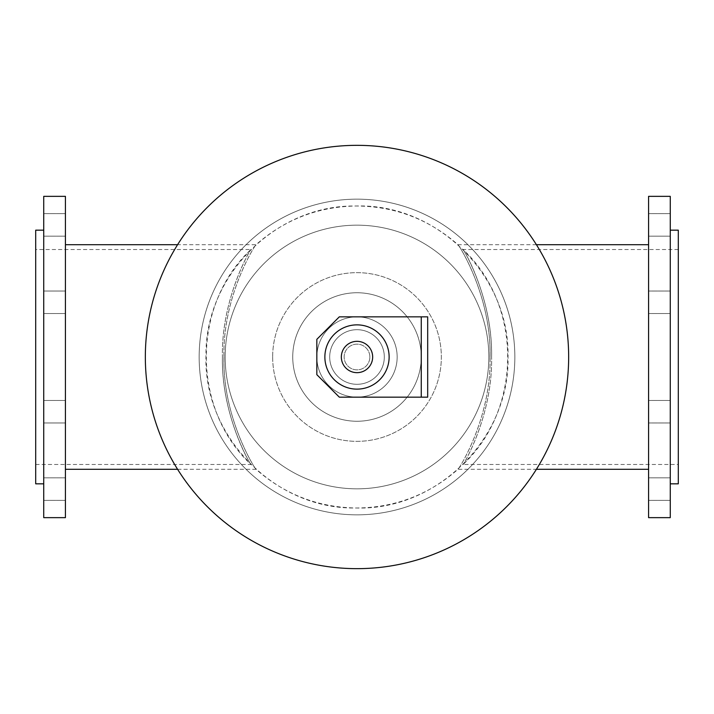 <?xml version="1.0" encoding="UTF-8"?>
<svg xmlns="http://www.w3.org/2000/svg" width="714" height="714" viewBox="0 0 714 714"><rect width="100%" height="100%" fill="white"/><g stroke="black" fill="none" stroke-linecap="round" stroke-linejoin="round"><path stroke-width="0.54" stroke-dasharray="3.57 2.68" d="M199.161 357A157.839 157.839 0 0 1 435.915 220.305A157.839 157.839 0 0 1 435.924 493.695A157.839 157.839 0 0 1 199.161 357A157.839 157.839 0 0 1 435.915 220.305A157.839 157.839 0 0 1 435.924 493.695A157.839 157.839 0 0 1 199.161 357A157.839 157.839 0 0 1 435.915 220.305A157.839 157.839 0 0 1 435.924 493.695A157.839 157.839 0 0 1 199.161 357A157.839 157.839 0 0 1 435.915 220.305A157.839 157.839 0 0 1 435.924 493.695A157.839 157.839 0 0 1 199.161 357A157.839 157.839 0 0 1 435.924 220.305A157.839 157.839 0 0 1 435.924 493.695A157.839 157.839 0 0 1 199.161 357A157.839 157.839 0 0 1 435.924 220.305A157.839 157.839 0 0 1 435.924 493.695A157.839 157.839 0 0 1 199.161 357M488.831 357A131.831 131.831 0 0 1 291.08 471.169A131.831 131.831 0 0 1 291.08 242.831A131.831 131.831 0 0 1 488.831 357A131.831 131.831 0 0 1 291.08 471.169A131.831 131.831 0 0 1 291.08 242.831A131.831 131.831 0 0 1 488.831 357A131.831 131.831 0 0 0 291.08 242.831A131.831 131.831 0 0 0 291.08 471.169A131.831 131.831 0 0 0 488.831 357A131.831 131.831 0 0 0 291.08 242.831A131.831 131.831 0 0 0 291.08 471.169A131.831 131.831 0 0 0 488.831 357M292.74 357A64.26 64.26 0 0 0 389.13 412.647A64.26 64.26 0 0 0 389.13 301.353A64.26 64.26 0 0 0 292.74 357A64.26 64.26 0 0 0 389.13 412.647A64.26 64.26 0 0 0 389.13 301.353A64.26 64.26 0 0 0 292.74 357A64.26 64.26 0 0 0 389.13 412.647A64.26 64.26 0 0 0 389.13 301.353A64.26 64.26 0 0 0 292.74 357A64.26 64.26 0 0 0 389.13 412.647A64.26 64.26 0 0 0 389.13 301.353A64.26 64.26 0 0 0 292.74 357M329.689 357A27.311 27.311 0 0 0 370.655 380.651A27.311 27.311 0 0 0 370.655 333.349A27.311 27.311 0 0 0 329.689 357A27.311 27.311 0 0 0 370.655 380.651A27.311 27.311 0 0 0 370.655 333.349A27.311 27.311 0 0 0 329.689 357M324.87 357A32.13 32.13 0 0 1 373.065 329.172A32.13 32.13 0 0 1 373.065 384.828A32.13 32.13 0 0 1 324.87 357A32.13 32.13 0 0 0 373.065 384.828A32.13 32.13 0 0 0 373.065 329.172A32.13 32.13 0 0 0 324.87 357M568.656 357A211.656 211.656 0 0 1 251.176 540.302A211.656 211.656 0 0 1 251.167 173.698A211.656 211.656 0 0 1 568.656 357M272.659 357A84.341 84.341 0 0 0 399.171 430.042A84.341 84.341 0 0 0 399.171 283.958A84.341 84.341 0 0 0 272.659 357A84.341 84.341 0 0 0 399.171 430.042A84.341 84.341 0 0 0 399.171 283.958A84.341 84.341 0 0 0 272.659 357M65.42 310.233L65.42 291.035L65.42 310.233M43.732 310.233L43.732 291.035L43.732 310.233M65.42 224.901L65.42 213.656L65.42 224.901M43.732 224.901L43.732 213.656L43.732 224.901M65.42 216.949L65.42 236.147L65.42 216.949M43.732 216.949L43.732 236.147L43.732 216.949M43.732 291.035L65.42 291.035L65.42 313.526L65.42 291.035L43.732 291.035L43.732 313.526L43.732 291.035M65.42 403.767L65.42 422.965L65.42 403.767M43.732 403.767L43.732 422.965L43.732 403.767M65.42 489.099L65.42 500.344L65.42 489.099M43.732 489.099L43.732 477.853L43.732 489.099M65.42 497.051L65.42 477.853L65.42 497.051M43.732 497.051L43.732 477.853L43.732 497.051M43.732 422.965L65.42 422.965L65.42 400.474L65.42 422.965L43.732 422.965L43.732 400.474L43.732 422.965M43.732 517.65L43.732 196.35M35.7 483.833L35.7 230.167M65.42 517.65L65.42 196.35M65.42 357L65.42 469.294L65.42 357M648.58 232.853L648.58 213.656L648.58 232.853M670.267 232.853L670.267 213.656L670.267 232.853M670.267 236.147L648.58 236.147L648.58 213.656L648.58 236.147L670.267 236.147L670.267 213.656L670.267 236.147M648.58 310.233L648.58 291.035L648.58 310.233M670.267 310.233L670.267 291.035L670.267 310.233M648.58 411.719L648.58 422.965L648.58 411.719M670.267 411.719L670.267 400.474L670.267 411.719M648.58 481.147L648.58 500.344L648.58 481.147M670.267 481.147L670.267 500.344L670.267 481.147M670.267 477.853L648.58 477.853L648.58 500.344L648.58 477.853L670.267 477.853L670.267 500.344L670.267 477.853M648.58 403.767L648.58 422.965L648.58 403.767M670.267 403.767L670.267 422.965L670.267 403.767M648.58 302.281L648.58 291.035L648.58 302.281M670.267 302.281L670.267 313.526L670.267 302.281M648.58 517.65L648.58 196.35M648.58 357L648.58 469.294L648.58 357M670.267 517.65L670.267 196.35M670.267 357L670.267 230.167L670.267 357M678.3 483.833L678.3 230.167M35.7 357L35.7 249.525L35.7 357M222.411 357C221.465 409.488 244.741 455.104 250.07 463.02C257.147 474.774 221.117 422.215 222.411 357C221.465 409.488 244.741 455.104 250.07 463.02C257.147 474.774 221.117 422.215 222.411 357C221.126 295.891 253.14 245.161 250.801 249.73C248.49 252.461 221.278 300.585 222.411 357C221.126 295.891 253.14 245.161 250.801 249.73C248.49 252.461 221.278 300.585 222.411 357M223.955 357C222.554 417.922 254.934 468.884 256.023 469.276C256.46 471.079 222.491 419.323 223.955 357C222.554 417.922 254.934 468.884 256.023 469.276C256.46 471.079 222.491 419.323 223.955 357C222.572 296.444 254.55 245.678 256.005 244.741C256.844 242.367 222.473 294.329 223.955 357C222.572 296.444 254.55 245.678 256.005 244.741C256.844 242.367 222.473 294.329 223.955 357M490.045 357C491.446 296.078 459.066 245.116 457.977 244.723C457.54 242.921 491.509 294.677 490.045 357C491.446 296.078 459.066 245.116 457.977 244.723C457.54 242.921 491.509 294.677 490.045 357C491.428 417.556 459.45 468.322 457.995 469.259C457.156 471.633 491.527 419.671 490.045 357C491.428 417.556 459.45 468.322 457.995 469.259C457.156 471.633 491.527 419.671 490.045 357M491.589 357C492.535 304.512 469.259 258.896 463.93 250.98C456.853 239.226 492.883 291.785 491.589 357C492.535 304.512 469.259 258.896 463.93 250.98C456.853 239.226 492.883 291.785 491.589 357C492.874 418.109 460.86 468.839 463.199 464.27C465.51 461.539 492.722 413.415 491.589 357C492.874 418.109 460.86 468.839 463.199 464.27C465.51 461.539 492.722 413.415 491.589 357M678.3 357L678.3 249.525L678.3 357M397.162 357A40.163 40.163 0 0 1 357 397.162A40.163 40.163 0 0 1 316.837 357A40.163 40.163 0 0 1 357 316.837A40.163 40.163 0 0 1 397.162 357A40.163 40.163 0 0 1 336.919 391.781A40.163 40.163 0 0 1 336.919 322.219A40.163 40.163 0 0 1 397.162 357M316.837 374.671L339.328 397.162L427.686 397.162L427.686 316.837L339.328 316.837L316.837 339.328L316.837 374.671M421.26 397.162L421.26 316.837M369.852 357A12.852 12.852 0 0 0 350.574 345.871A12.852 12.852 0 0 0 350.574 368.129A12.852 12.852 0 0 0 369.852 357A12.852 12.852 0 0 1 350.574 368.129A12.852 12.852 0 0 1 350.574 345.871A12.852 12.852 0 0 1 369.852 357M372.663 357A15.663 15.663 0 0 1 349.173 370.566A15.663 15.663 0 0 1 349.173 343.434A15.663 15.663 0 0 1 372.663 357M389.13 357A32.13 32.13 0 0 1 340.935 384.828A32.13 32.13 0 0 1 340.935 329.172A32.13 32.13 0 0 1 389.13 357M43.732 313.526L65.42 313.526L43.732 313.526M43.732 236.147L65.42 236.147L43.732 236.147M43.732 213.656L65.42 213.656L43.732 213.656M43.732 400.474L65.42 400.474L43.732 400.474M43.732 500.344L65.42 500.344L43.732 500.344M43.732 477.853L65.42 477.853L43.732 477.853M670.267 213.656L648.58 213.656L670.267 213.656M670.267 291.035L648.58 291.035L670.267 291.035M670.267 313.526L648.58 313.526L670.267 313.526M670.267 400.474L648.58 400.474L670.267 400.474M670.267 422.965L648.58 422.965L670.267 422.965M670.267 500.344L648.58 500.344L670.267 500.344M35.7 464.475L250.909 464.475C191.441 408.756 191.504 305.146 250.917 249.525L35.7 249.525M177.59 469.294L256.031 469.294C284.922 494.641 318.569 507.547 357 508.011C437.691 510.091 510.091 437.691 508.011 357C510.091 276.309 437.691 203.909 357 205.989C318.569 206.453 284.922 219.359 256.031 244.706L177.59 244.706M536.41 244.706L457.969 244.706C428.338 218.743 393.816 205.846 354.421 206.007C275.265 205.418 204.945 276.139 205.998 355.295C203.017 435.968 274.578 509.162 355.295 508.002C394.36 507.949 428.587 495.052 457.969 469.294L536.41 469.294M678.3 249.525L463.091 249.525C522.559 305.244 522.496 408.854 463.083 464.475L678.3 464.475"/><path stroke-width="1.07" d="M568.656 357A211.656 211.656 0 0 1 251.176 540.302A211.656 211.656 0 0 1 251.167 173.698A211.656 211.656 0 0 1 568.656 357M43.732 230.167L35.7 230.167L35.7 483.833L43.732 483.833M43.732 196.35L43.732 517.65L65.42 517.65L65.42 196.35L43.732 196.35M648.58 196.35L648.58 517.65L670.267 517.65L670.267 196.35L648.58 196.35M670.267 230.167L678.3 230.167L678.3 483.833L670.267 483.833M421.26 397.162L339.328 397.162L316.837 374.671L316.837 339.328L339.328 316.837L427.686 316.837L427.686 397.162L421.26 397.162L421.26 316.837M372.663 357A15.663 15.663 0 0 1 349.173 370.566A15.663 15.663 0 0 1 349.173 343.434A15.663 15.663 0 0 1 372.663 357M389.13 357A32.13 32.13 0 0 1 340.935 384.828A32.13 32.13 0 0 1 340.935 329.172A32.13 32.13 0 0 1 389.13 357M65.42 469.294L177.59 469.294M65.42 244.706L177.59 244.706M536.41 469.294L648.58 469.294M536.41 244.706L648.58 244.706"/></g></svg>

